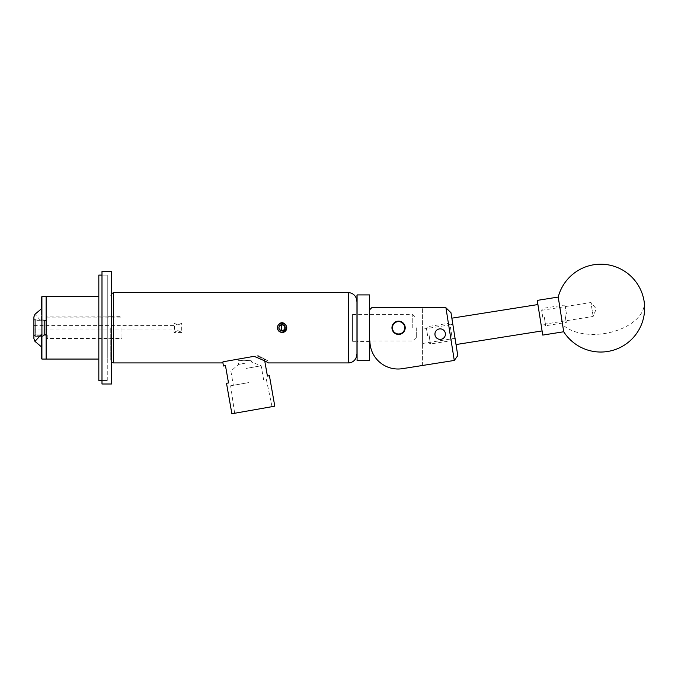 <?xml version="1.0" encoding="UTF-8"?>
<svg xmlns="http://www.w3.org/2000/svg" width="678" height="678" viewBox="0 0 678 678"><rect width="100%" height="100%" fill="white"/><g stroke="black" fill="none" stroke-linecap="round" stroke-linejoin="round"><path stroke-width="0.51" stroke-dasharray="3.39 2.54" d="M440.175 339.373C446.912 339.822 447.005 328.677 440.175 328.864C433.072 328.635 433.793 340.025 440.175 339.373A5.255 5.255 0 0 0 445.429 334.118A5.255 5.255 0 0 0 440.175 328.864C446.988 328.652 446.921 339.822 440.175 339.373C433.81 340.042 433.056 328.652 440.175 328.864A5.255 5.255 0 0 0 434.92 334.118A5.255 5.255 0 0 0 440.175 339.373M422.606 329.177L422.606 343.475L422.606 329.177L452.836 324.389L455.048 338.339L452.836 324.389L453.946 331.364L452.836 324.389L450.065 324.83L451.167 331.805L450.065 324.83M422.606 343.475L455.048 338.339L451.853 318.177L456.031 344.551L453.946 331.364L455.048 338.339L452.268 338.78L451.167 331.805L452.268 338.78M398.579 334.424A6.627 6.627 0 0 0 405.207 327.796A6.627 6.627 0 0 0 398.579 321.16A6.627 6.627 0 0 1 405.207 327.796A6.627 6.627 0 0 1 398.579 334.424A6.627 6.627 0 0 0 405.207 327.796A6.627 6.627 0 0 0 398.579 321.16A6.627 6.627 0 0 0 391.952 327.796A6.627 6.627 0 0 0 398.579 334.424A6.627 6.627 0 0 1 391.952 327.796A6.627 6.627 0 0 1 398.579 321.16A6.627 6.627 0 0 0 391.952 327.796A6.627 6.627 0 0 0 398.579 334.424L397.266 334.288L393.079 331.5M422.606 365.459L422.606 307.77L422.606 365.459L402.41 368.663A28.103 28.103 0 0 1 369.908 340.898L369.908 309.524L371.663 307.77L445.938 307.77L454.277 360.45L402.41 368.663A28.103 28.103 0 0 1 369.908 340.898L369.908 309.524L371.663 307.77L422.606 307.77L371.663 307.77L369.908 309.524L369.908 340.898L369.908 309.524M369.908 340.898A28.103 28.103 0 0 0 402.41 368.663M454.277 360.45L457.786 355.619L450.997 312.778L445.938 307.77M592.945 315.143L590.945 302.515L592.945 315.143M540.891 323.389L538.891 310.761L540.891 323.389M563.715 331.762L558.223 297.066M542.747 335.085L537.247 300.388M356.738 295.261L356.738 360.323M357.086 360.679L357.086 294.913M369.908 360.323L369.908 295.261M369.561 294.913L369.561 360.679M356.738 319.05L356.738 341.568L356.738 319.05M369.908 319.05L369.908 341.568L369.908 319.05M395.376 322.508A6.187 6.187 0 0 1 403.868 324.593A6.187 6.187 0 0 1 401.783 333.084A6.187 6.187 0 0 1 393.291 331A6.187 6.187 0 0 1 395.376 322.508M401.969 333.381A6.534 6.534 0 0 0 404.164 324.406A6.534 6.534 0 0 0 395.189 322.203A6.534 6.534 0 0 0 392.986 331.178A6.534 6.534 0 0 0 401.969 333.381M449.641 332.042L451.014 340.72L449.641 332.042M427.572 335.542L426.437 328.389L427.572 335.542M429.098 335.296L430.471 343.975L429.098 335.296M566.367 313.558L565.24 306.405L566.367 313.558M564.842 313.795L566.215 322.474L564.842 313.795M542.773 317.296L541.646 310.143L542.773 317.296M544.298 317.05L545.68 325.728L544.298 317.05M540.002 317.736L537.908 304.549L540.002 317.736M451.167 331.805L452.302 338.949L451.167 331.805M111.472 271.581L111.472 384.002M101.988 271.581L101.988 384.002M101.988 358.433L101.988 275.099L101.988 358.433M107.26 358.433L107.26 275.099L107.26 358.433M107.26 334.22L107.26 316.745L107.26 334.22M111.472 334.22L111.472 316.745L111.472 334.22M107.26 380.383L107.26 275.099L107.26 380.383M98.827 275.099L98.827 380.494M46.129 316.923L46.129 338.686L46.129 316.923L107.26 316.906L107.26 338.686L107.26 316.923M98.827 359.001L98.827 296.523L98.827 359.001M46.129 359.001L46.129 296.523L46.129 359.001M33.9 329.5L33.9 320.313L33.9 329.5M46.129 329.5L46.129 320.313L46.129 329.5M41.205 298.312L41.205 320.999L34.925 314.304M33.9 316.906L33.9 338.686M41.909 296.523L41.909 359.06M41.205 334.661L41.205 357.272M41.205 320.999L41.205 308.999M281.514 324.796L281.514 330.788M416.284 327.796L416.284 337.458L416.284 327.796M412.775 327.796L412.775 314.617L412.775 327.796M392.469 330.364L392.079 326.482M394.884 322.287L398.571 321.16L402.274 322.287L405.08 326.482L404.69 330.364M395.138 322.126L392.706 324.72M392.469 325.228L392.079 326.474M352.594 327.796L352.594 314.617L352.594 327.796M394.884 333.296L396.011 333.907M399.901 334.288L403.317 332.432M405.08 329.11L404.08 331.5M403.257 332.491L402.274 333.296M177.873 330.618C182.797 332.813 182.797 332.813 177.873 330.618C182.797 332.813 182.797 332.813 177.873 330.618C172.949 332.813 172.949 332.813 177.873 330.618C172.949 332.813 172.949 332.813 177.873 330.618M177.873 324.974C182.797 322.779 182.797 322.779 177.873 324.974C182.797 322.779 182.797 322.779 177.873 324.974C172.949 322.779 172.949 322.779 177.873 324.974C172.949 322.779 172.949 322.779 177.873 324.974M174.432 326.372C173.932 325.355 173.932 325.355 174.432 326.372C173.932 325.355 173.932 325.355 174.432 326.372L174.432 329.211L174.432 326.372M33.9 327.796L33.9 320.414L33.9 327.796M174.432 327.796L174.432 329.211L174.432 327.796M46.129 338.305L46.129 327.796L46.129 338.305L47.248 338.475L46.129 338.305L46.129 320.728L46.129 334.593L45.214 334.534L46.129 334.593L46.129 338.305M121.989 327.796L121.989 338.898L121.989 327.796M44.443 334.534L44.443 320.728L44.443 334.864L43.036 336.322L43.036 327.796L43.036 336.322L35.307 336.322L35.307 319.007L35.307 336.322L33.9 334.864L35.307 336.322L43.036 336.322L45.214 334.118L33.9 334.118L33.9 334.864L33.9 334.118L47.248 334.118L45.214 334.118L44.443 334.864L44.443 320.414L44.443 334.534M43.036 327.796L43.036 319.007L43.036 327.796M356.738 301.091L356.738 354.492L356.738 301.091M352.594 314.27L352.594 341.322L352.594 314.27L356.738 314.27L356.738 341.322L356.738 314.27M352.594 341.322L356.738 341.322M222.392 362.544L221.85 362.925L221.698 362.035L254.081 356.323C262.649 359.849 267.369 362.052 268.225 362.925C267.42 362.077 262.7 359.874 254.081 356.323L252.453 356.611M110.768 327.796L110.768 360.12L110.768 327.796M274.785 406.181L231.884 413.75M248.512 382.629L230.647 385.782L248.512 382.629M246.012 368.451L261.166 365.773L246.012 368.451M245.097 363.239L238.605 364.383L245.097 363.239M244.555 360.196C236.063 360.916 236.063 360.916 244.555 360.196C236.063 360.916 236.063 360.916 244.555 360.196C253.292 360.916 253.292 360.916 244.555 360.196C253.292 360.916 253.292 360.916 244.555 360.196M264.751 361.001L264.496 359.552L256.903 355.823L264.496 359.552L267.412 376.087L269.42 375.739M256.903 355.823L258.157 355.603C270.742 362.281 270.742 362.281 258.157 355.603C270.742 362.281 270.742 362.281 258.157 355.603L256.903 355.823M284.574 331.847L286.184 330.186L286.777 328.415A4.78 4.78 0 0 0 285.853 324.915L286.641 328.127M281.514 332.33L278.336 330.839M222.731 361.849L225.24 361.408M226.511 383.299L228.52 382.943L225.469 365.645L223.46 366.001M253.335 409.961L272.022 406.673L253.335 409.961M264.496 359.552C264.801 361.289 264.801 361.289 264.496 359.552C264.801 361.289 264.801 361.289 264.496 359.552M223.613 361.696L221.698 362.035M47.248 338.475L47.248 334.118L47.248 338.475L121.989 338.475M46.129 327.796L46.129 317.109L46.129 327.796M174.432 329.211C173.932 330.237 173.932 330.237 174.432 329.211C173.932 330.237 173.932 330.237 174.432 329.211M282.04 323.016L281.514 323.042L282.04 323.016C288.235 322.728 288.184 332.873 282.04 332.567L281.514 332.195L282.989 332.127M279.887 331.669L282.489 332.203M284.743 331.305L286.472 327.788C286.133 324.864 284.48 323.398 281.514 323.398L284.26 323.957L286.319 326.643L286.175 329.381M286.472 327.788L286.404 325.847M644.1 301.244A43.917 25.696 -9 0 1 604.742 333.491A43.917 25.696 -9 0 1 562.579 324.567M113.582 362.925L113.582 292.659M348.306 292.659L348.306 362.925M543.883 324.27L593.157 316.465L596.242 308.829L590.945 302.515L541.671 310.321M369.908 341.568L356.738 341.568M369.908 314.024L356.738 314.024M450.031 324.652L448.268 323.372L427.725 326.626L426.437 328.389M565.24 306.405L563.469 305.125L542.925 308.38L541.646 310.143M567.503 320.702L566.215 322.474L545.68 325.728L543.909 324.44M452.302 338.949L451.014 340.72L430.471 343.975L428.699 342.687M107.26 380.494L101.988 380.494L107.26 380.494M111.472 338.839L107.26 338.839M111.472 316.745L107.26 316.745M107.26 275.099L101.988 275.099L107.26 275.099M107.26 338.686L46.129 338.686M46.129 335.279L33.9 335.279M46.129 320.313L33.9 320.313M416.284 337.458L412.775 340.966L352.594 340.966M33.9 325.601L174.043 325.601L174.043 323.033L181.704 323.033L181.704 332.551L174.043 332.551L174.043 329.991L33.9 329.991M44.443 320.728L46.129 320.728M33.9 320.414L35.307 319.007L43.036 319.007L44.443 320.414M111.472 293.616L110.768 295.472M110.768 338.898L121.989 338.898M230.647 385.782L234.647 413.258M263.666 379.96L261.166 365.773L251.58 362.094L251.369 360.857L237.986 360.857L238.605 364.383L230.859 371.12L233.359 385.307M266.378 379.485L272.022 406.673M268.225 362.925L267.861 360.857L264.725 360.857M110.768 316.694L121.989 316.694M111.472 361.976L110.768 360.12M46.129 317.109L121.989 317.109M352.594 314.617L412.775 314.617L416.284 318.135"/><path stroke-width="1.02" d="M440.175 339.373A5.255 5.255 0 0 0 445.429 334.118A5.255 5.255 0 0 0 440.175 328.864A5.255 5.255 0 0 0 434.92 334.118A5.255 5.255 0 0 0 440.175 339.373M398.579 334.424A6.627 6.627 0 0 0 405.207 327.796A6.627 6.627 0 0 0 398.579 321.16A6.627 6.627 0 0 0 391.952 327.796A6.627 6.627 0 0 0 398.579 334.424L402.274 333.296M369.908 340.898A28.103 28.103 0 0 0 402.41 368.663L454.277 360.45L445.938 307.77L371.663 307.77L369.908 309.524M402.41 368.663L422.606 365.459M445.938 307.77L450.997 312.778L457.786 355.619L454.277 360.45M559.367 304.261L563.715 331.762A43.917 43.917 0 0 0 644.1 301.244A43.917 43.917 0 0 0 558.223 297.066L559.367 304.261M558.223 297.066L537.247 300.388L542.747 335.085L563.715 331.762M357.086 360.679L357.086 294.913L357.086 360.679L369.561 360.679L369.561 294.913L357.086 294.913M369.561 294.913L369.561 360.679M401.783 333.084A6.187 6.187 0 0 0 403.868 324.593A6.187 6.187 0 0 0 395.376 322.508A6.187 6.187 0 0 0 393.291 331A6.187 6.187 0 0 0 401.783 333.084M395.189 322.203A6.534 6.534 0 0 1 404.164 324.406A6.534 6.534 0 0 1 401.969 333.381A6.534 6.534 0 0 1 392.986 331.178A6.534 6.534 0 0 1 395.189 322.203M111.472 295.116L111.472 271.581L101.988 271.581L101.988 384.002L111.472 384.002L111.472 295.116M101.988 380.494L98.827 380.494L98.827 275.099L101.988 275.099M98.827 359.06L46.129 359.06L46.129 296.523L41.909 296.523L41.909 359.06L46.129 359.06L46.129 296.523L98.827 296.523M41.909 359.06L41.205 357.272L41.205 334.661L34.951 341.356L33.9 338.686L33.9 316.906L34.925 314.304L41.205 308.999L41.205 298.312L41.909 296.523M34.951 341.356L41.205 346.653M279.361 326.169L281.514 324.796L281.514 330.788L279.302 329.381A3.17 3.17 0 0 0 282.04 330.966L281.514 330.661L282.04 330.966L284.785 329.381L284.785 326.211A3.17 3.17 0 0 0 279.302 326.211L279.302 326.211A3.17 3.17 0 0 0 279.302 329.381L278.87 327.796L279.302 326.279M283.412 325.415L282.04 324.626L281.514 324.931L282.04 324.626L284.785 326.211L283.412 325.415M286.455 329.627L286.641 328.127A4.61 4.61 0 0 0 278.048 325.491A4.61 4.61 0 0 0 277.438 327.796L278.336 330.839L281.175 332.322A4.61 4.61 0 0 1 277.438 327.796L277.955 325.432C280.395 321.982 283.031 321.804 285.853 324.915L284.429 323.652L282.04 323.016M392.079 326.482L394.884 322.287M395.138 322.126L398.579 321.16L402.274 322.287L405.08 326.482L405.08 329.11M392.706 324.72L392.469 325.228M392.079 326.474L392.079 329.118L394.884 333.296M396.011 333.907L399.901 334.288M403.317 332.432L404.69 330.364M404.08 331.5L403.257 332.491M393.079 331.5L392.469 330.364M356.738 301.091A8.433 8.433 0 0 0 348.306 292.659L348.306 362.925A8.433 8.433 0 0 0 356.738 354.492M252.453 356.611L254.081 356.323C262.649 359.849 267.369 362.052 268.225 362.925C267.42 362.077 262.7 359.874 254.081 356.323L223.613 361.696L221.85 362.925L113.582 362.925L111.472 361.976M222.392 362.544L222.799 362.247L223.46 366.001L225.469 365.645L228.52 382.943L226.511 383.299L231.884 413.75L274.785 406.181L269.42 375.739L267.412 376.087L264.751 361.001M281.514 332.33L282.04 332.567C284.946 332.288 286.54 330.695 286.819 327.796L285.853 324.915M281.514 332.542L284.574 331.847M225.24 361.408L223.613 361.696M286.175 329.381L283.277 332.05L286.184 329.364L282.489 332.203L281.175 332.322M286.641 328.127L286.184 329.364M284.785 329.381A3.17 3.17 0 0 0 284.785 326.211L284.785 329.381A3.17 3.17 0 0 1 282.04 330.966L284.785 329.381M282.04 332.567L286.26 330.042M282.989 332.127L284.743 331.305M348.306 292.659L113.582 292.659L113.582 362.925M537.908 304.549L451.853 318.177M542.086 330.923L456.031 344.551M113.582 292.659L111.472 293.616M348.306 362.925L268.225 362.925"/></g></svg>
